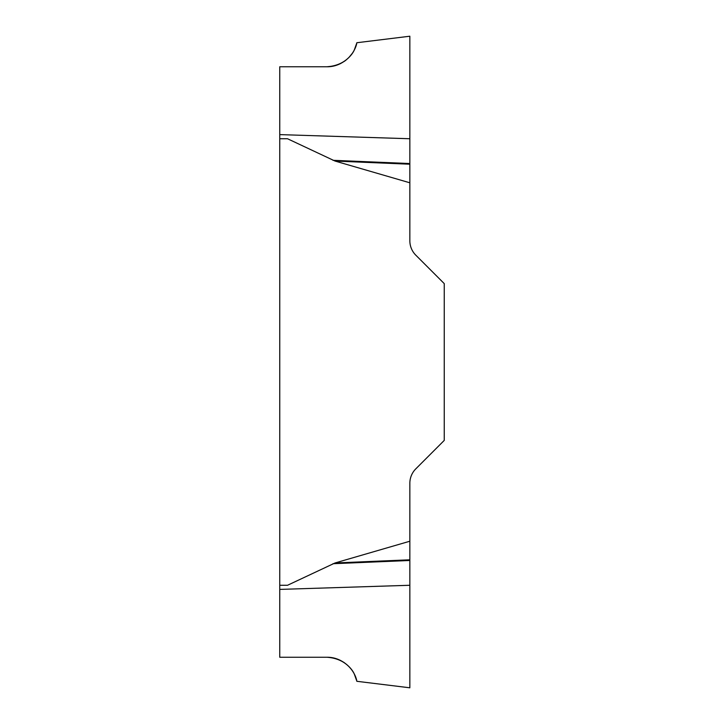 <?xml version="1.0" encoding="UTF-8"?>
<svg xmlns="http://www.w3.org/2000/svg" width="724" height="724" viewBox="0 0 724 724"><rect width="100%" height="100%" fill="white"/><g stroke="black" fill="none" stroke-linecap="round" stroke-linejoin="round"><path stroke-width="1.09" d="M326.977 657.256C352.443 658.976 357.05 680.651 356.706 680.786L354.425 674.406C352.461 668.904 342.027 657.039 326.977 657.256L279.754 657.256L279.754 66.762L326.977 66.762L333.33 66.092M344.253 662.614L340.298 660.315M337.52 659.139L333.33 657.926M279.754 585.273L287.519 585.273L335.049 562.964L409.847 541.226L409.847 687.8L409.847 585.273L279.754 589.408M337.52 64.889L340.298 63.703M344.253 61.404L345.963 60.146M349.086 57.296L352.136 53.54M354.651 49.151L355.9 46.055M356.642 43.494L356.823 42.734L409.847 36.218M326.977 66.762C352.443 65.051 357.05 43.377 356.706 43.241L354.425 49.612C352.461 55.114 342.027 66.979 326.977 66.762M279.754 134.61L409.847 138.746L409.847 36.218L409.847 240.784A20.363 20.363 0 0 0 415.811 255.183L444.246 283.618L444.246 440.4L415.811 468.844A20.363 20.363 0 0 0 409.847 483.234L409.847 541.226M409.847 182.792L335.049 161.063L287.519 138.746L279.754 138.746M409.847 163.543L332.959 160.303M409.847 164.212L335.049 161.063M409.847 560.476L332.959 563.715M409.847 559.806L335.049 562.964M356.823 681.293L409.847 687.8"/></g></svg>
